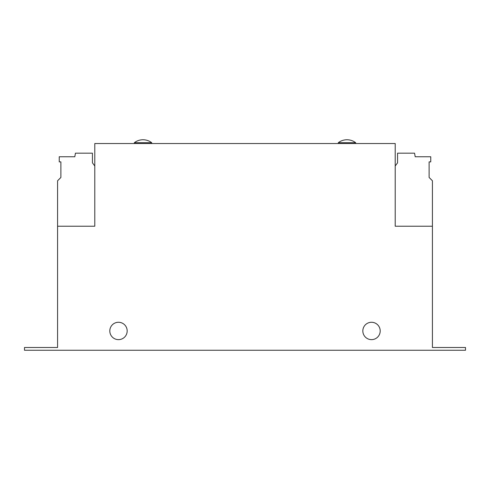<?xml version="1.0" encoding="UTF-8"?>
<svg xmlns="http://www.w3.org/2000/svg" width="490" height="490" viewBox="0 0 490 490"><rect width="100%" height="100%" fill="white"/><g stroke="black" fill="none" stroke-linecap="round" stroke-linejoin="round"><path stroke-width="0.73" d="M371.512 322.273A8.679 8.679 0 0 0 362.833 330.958A8.679 8.679 0 0 0 371.512 339.637A8.679 8.679 0 0 0 380.197 330.958A8.679 8.679 0 0 0 371.512 322.273M118.488 339.637A8.679 8.679 0 0 0 127.173 330.958A8.679 8.679 0 0 0 118.488 322.273A8.679 8.679 0 0 0 109.809 330.958A8.679 8.679 0 0 0 118.488 339.637M355.66 142.706A14.241 14.241 0 0 0 338.302 142.706L355.666 142.706L355.666 143.533M151.698 142.706A14.241 14.241 0 0 0 134.34 142.706L151.704 142.706L151.704 143.533M395.216 226.221L395.216 143.533L94.784 143.533L94.784 226.221L57.575 226.221L57.575 347.496L24.5 347.496L24.5 350.252L465.5 350.252L465.5 347.496L432.425 347.496L432.425 226.221L395.216 226.221M395.216 165.988L397.562 162.827L397.562 153.18L414.565 153.18L415.202 156.763L430.759 156.763L430.759 161.871L429.118 161.871L429.118 177.472L432.425 180.779L432.425 226.221M94.784 165.988L92.439 162.827L92.439 153.18L75.436 153.18L74.805 156.763L59.241 156.763L59.241 161.871L60.883 161.871L60.883 177.472L57.575 180.779L57.575 226.221M327.761 143.533L162.386 143.533M134.34 143.533L134.34 142.706M338.302 143.533L338.302 142.706"/></g></svg>
